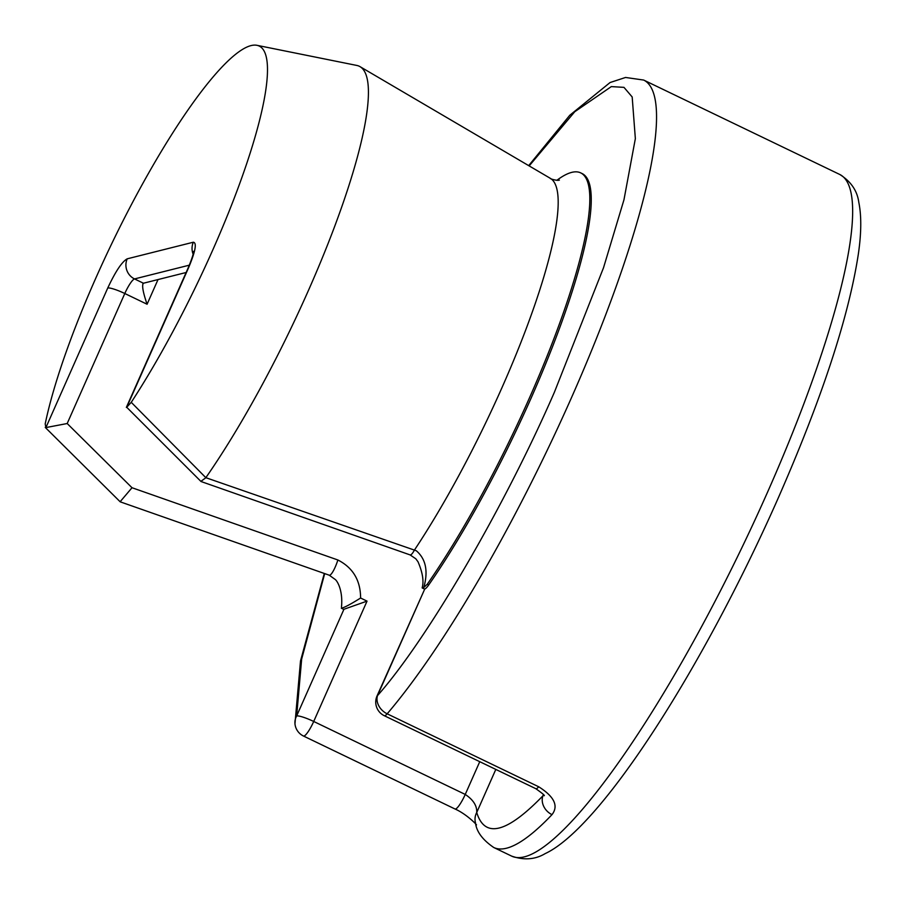 <?xml version="1.0" encoding="UTF-8"?>
<svg xmlns="http://www.w3.org/2000/svg" width="904" height="904" viewBox="0 0 904 904"><rect width="100%" height="100%" fill="white"/><g stroke="black" fill="none" stroke-linecap="round" stroke-linejoin="round"><path stroke-width="1.36" d="M324.299 573.486L300.501 660.994L294.964 723.754A15.131 14.114 -5.2 0 1 296.659 715.957L343.938 609.273L367.035 601.126L360.606 598.019C360.515 580.345 352.933 567.667 337.87 559.983A15.131 3.198 -70.9 0 1 329.237 575.193A15.131 3.198 -70.9 0 0 329.237 575.193L335.361 579.577C338.107 582.006 342.978 591.837 341.486 606.968L341.576 605.782A267.29 52.082 115.7 0 1 341.678 605.115M556.807 180.337A267.29 52.082 115.7 0 1 580.73 172.89A267.29 52.082 115.7 0 1 529.665 397.421A267.29 52.082 115.7 0 1 427.253 584.266L423.795 587.476C428.372 571.226 425.886 558.977 416.315 550.762L205.841 477.685A267.29 52.082 -64.3 0 0 308.275 290.805A267.29 52.082 -64.3 0 0 360.063 66.67A267.29 52.082 -64.3 0 0 356.854 65.45L257.007 45.324A242.08 47.166 -64.3 0 0 95.44 278.952A242.08 47.166 -64.3 0 0 45.2 423.931L45.901 427.581L45.256 427.422L120.119 501.743L132.018 487.731L67.19 423.524L124.797 293.506A15.131 2.384 -156.1 0 0 107.757 287.992L45.901 427.581L67.19 423.524M528.693 165.635L569.791 115.26L610.064 82.535L625.568 77.461L643.682 80.06A378.245 73.699 115.7 0 1 571.43 397.783A378.245 73.699 115.7 0 1 387.172 713.81L538.705 786.774C554.322 796.661 558.751 805.95 551.994 814.64A15.131 12.69 -136.5 0 1 542.863 795.882C506.76 833.149 484.713 838.686 476.724 812.493C477.097 805.792 473.267 799.78 465.244 794.435L313.711 721.471A15.131 2.384 -156.1 0 0 296.659 715.957L301.653 659.095L324.694 573.622M580.73 172.89L582.176 173.591A267.29 52.082 115.7 0 1 531.111 398.11A267.29 52.082 115.7 0 1 428.699 584.967A15.131 2.949 115.7 0 1 424.767 588.967L377.036 695.967A15.131 15.131 0 0 0 384.302 715.719L535.835 788.695A15.131 2.949 115.7 0 0 538.705 786.774M205.841 477.685L131.249 402.325A242.08 47.166 -64.3 0 0 213.016 249.425A242.08 47.166 -64.3 0 0 257.007 45.324M193.14 254.182A15.131 14.645 75.9 0 1 193.343 242.215L127.215 258.827A15.131 14.645 75.9 0 0 134.526 278.929A15.131 2.949 115.7 0 0 124.797 293.506L147.081 304.241C142.911 292.06 141.691 285.054 143.442 283.223L186.134 272.499M131.249 402.325L126.729 407.275L188.586 267.697A15.131 2.384 -156.1 0 0 188.122 268.002L126.357 407.399M205.66 477.911L200.88 481.357M200.948 481.436L126.729 407.275M559.373 180.133C557.124 180.981 549.248 178.608 550.4 178.37A249.233 48.567 -64.3 0 1 502.104 387.353A249.233 48.567 -64.3 0 1 414.45 550.039A15.131 3.198 109.1 0 1 410.066 554.898L201.117 481.549M423.795 587.476L422.157 587.882C424.021 581.249 422.643 572.56 418.021 561.791L415.795 558.774L410.054 554.875M543.53 794.853L542.863 795.882L543.406 794.65M360.606 598.019C350.334 604.437 343.916 607.827 341.316 608.189L343.43 609.239A15.131 2.949 115.7 0 0 343.938 609.273M337.87 559.983L132.018 487.731M142.866 283.799L143.442 283.223L134.526 278.929L189.343 265.166M551.994 814.64A378.245 73.699 115.7 0 1 493.742 847.489C482.578 839.85 476.487 831.623 475.481 822.821A15.131 14.475 -14.9 0 1 475.459 822.73A15.131 14.475 -14.9 0 1 476.724 812.493L495.81 769.417M643.682 80.06L839.782 174.483A378.245 73.699 115.7 0 1 767.53 492.217A378.245 73.699 115.7 0 1 511.574 856.077L493.742 847.489M529.168 165.907L574.752 111.734L611.319 86.603L623.975 87.36L632.178 96.965L635.354 138.64L623.963 199.795L603.522 267.742L554.378 392.268C504.421 507.087 427.343 639.286 377.488 695.651A15.131 2.384 -156.1 0 0 377.036 695.967M193.343 242.215C197.027 242.814 195.445 251.301 188.586 267.697M127.215 258.827C122.006 261.674 115.52 271.403 107.757 287.992M147.081 304.241L158.019 279.562M479.753 761.688L465.244 794.435A15.131 2.949 -64.3 0 1 455.006 808.99L455.006 808.99C467.571 814.527 478.363 826.516 476.216 824.708M294.964 723.754A15.131 15.131 0 0 0 303.473 736.025A15.131 2.949 115.7 0 0 303.981 736.048A15.131 2.949 115.7 0 0 313.711 721.471L367.035 601.126M428.699 584.967L427.253 584.266M424.767 588.967L377.488 695.651A15.131 11.933 40.5 0 0 387.172 713.81A15.131 2.949 115.7 0 1 384.81 715.753A15.131 2.949 115.7 0 1 384.302 715.719M839.782 174.483C850.924 181.478 857.263 190.755 858.8 202.315C861.557 215.875 861.399 233.164 858.325 254.205C848.607 317.338 821.725 399.026 777.689 499.268C703.357 667.141 601.171 827.623 545.18 853.602C535.157 859.602 523.947 860.427 511.574 856.077M550.4 178.37L360.063 66.67M193.648 251.549C193.648 250.532 194.462 252.905 188.122 268.002M329.237 575.193L120.288 501.856M422.179 587.939L424.428 589.024M543.937 795.667C545.451 795.949 542.75 793.622 535.835 788.695M303.473 736.025L455.006 808.99"/></g></svg>
